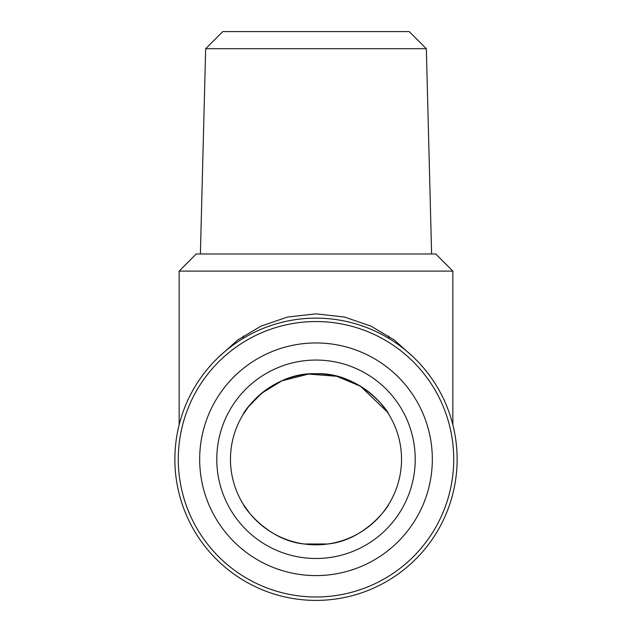 <?xml version="1.0" encoding="UTF-8"?>
<svg xmlns="http://www.w3.org/2000/svg" width="632" height="632" viewBox="0 0 632 632"><rect width="100%" height="100%" fill="white"/><g stroke="black" fill="none" stroke-linecap="round" stroke-linejoin="round"><path stroke-width="0.95" d="M327.684 544.002L304.316 544.002C267.692 540.502 244.236 507.504 243.296 504.328C244.465 507.765 267.628 540.415 304.316 544.002L327.684 544.002C364.269 540.494 387.692 507.614 388.704 504.328C387.606 507.654 364.419 540.423 327.684 544.002M388.704 336.074L388.704 338.31M387.139 411.78L360.453 386.199L336.666 376.269L308.471 374.065L281.935 380.812L261.688 393.191L248.471 406.779L243.296 414.213C244.213 410.002 273.277 371.972 315.834 373.733C358.605 371.829 387.772 409.955 388.704 414.213M243.296 336.074L243.296 338.31M426.339 48.703L409.236 31.6L222.764 31.6L205.661 48.703L426.339 48.703L431.609 253.985M205.661 48.703L200.391 253.985M435.748 253.985L196.252 253.985L179.148 271.096L452.852 271.096L435.748 253.985M230.467 459.267A85.533 85.533 0 0 1 316 373.733A85.533 85.533 0 0 1 401.533 459.267A85.533 85.533 0 0 1 316 544.8A85.533 85.533 0 0 1 230.467 459.267M216.784 459.267A99.216 99.216 0 0 1 316 360.05A99.216 99.216 0 0 1 415.216 459.267A99.216 99.216 0 0 1 316 558.491A99.216 99.216 0 0 1 216.784 459.267M199.673 459.267A116.328 116.328 0 0 1 316 342.947A116.328 116.328 0 0 1 432.328 459.267A116.328 116.328 0 0 1 316 575.594A116.328 116.328 0 0 1 199.673 459.267M453.713 459.267A137.713 137.713 0 0 1 316 596.979A137.713 137.713 0 0 1 178.287 459.267A137.713 137.713 0 0 1 316 321.562A137.713 137.713 0 0 1 453.713 459.267M457.134 459.267A141.133 141.133 0 0 1 316 600.4A141.133 141.133 0 0 1 174.867 459.267A141.133 141.133 0 0 1 316 318.141A141.133 141.133 0 0 1 457.134 459.267M218.498 357.23L237.766 339.961L261.111 326.072L287.663 317.011L316 313.859L344.337 317.011L370.889 326.072L394.234 339.961L413.502 357.23M452.852 424.791L452.852 271.096M179.148 424.791L179.148 271.096M269.327 530.951L260.479 524.331L253.448 517.608M249.893 513.547L243.383 504.47"/></g></svg>
